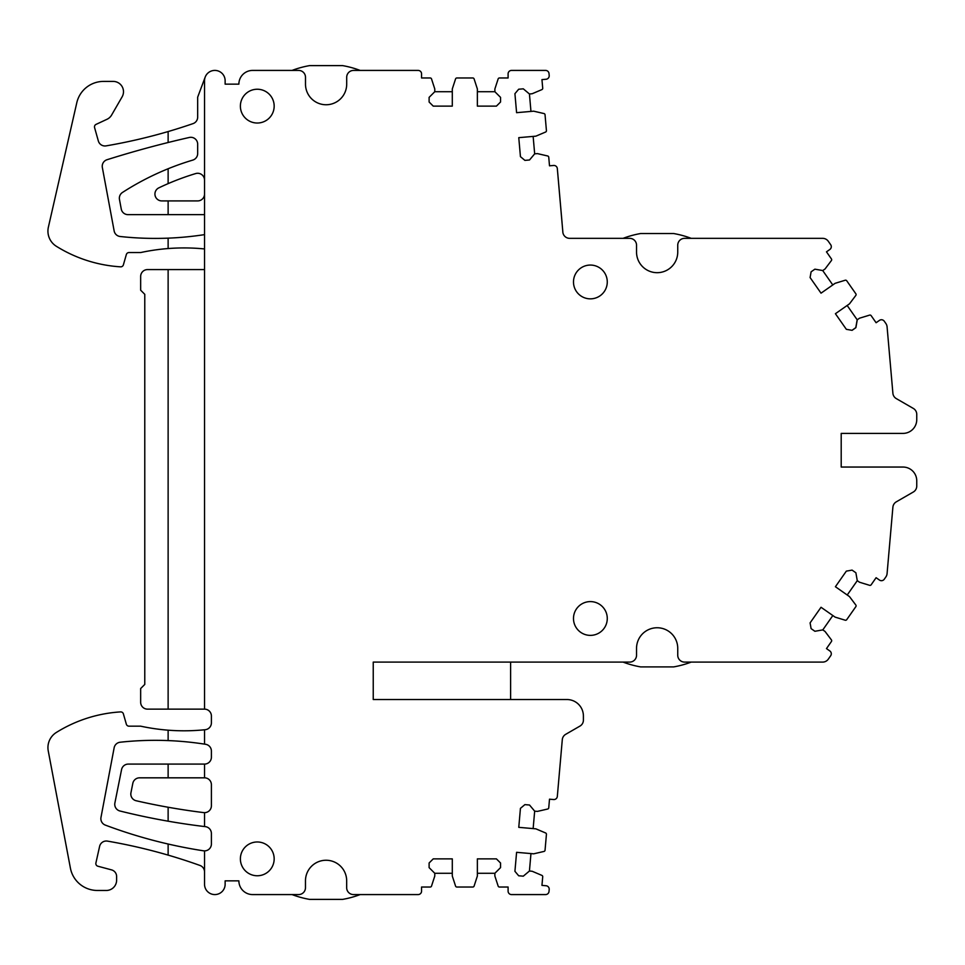 <?xml version="1.0" encoding="UTF-8"?>
<svg xmlns="http://www.w3.org/2000/svg" width="965" height="965" viewBox="0 0 965 965"><rect width="100%" height="100%" fill="white"/><g stroke="black" fill="none" stroke-linecap="round" stroke-linejoin="round"><path stroke-width="1.45" d="M204.532 248.946A206.04 206.04 0 0 0 168.127 248.548L168.127 238.15A323.191 323.191 0 0 0 204.532 234.628M168.127 248.548A206.04 206.04 0 0 0 140.661 252.553L128.984 252.553A2.75 2.75 0 0 0 126.343 254.543L123.387 264.856A2.75 2.75 0 0 1 120.577 266.835A137.356 137.356 0 0 1 56.344 246.28A17.853 17.853 0 0 1 48.383 227.149L76.79 102.76A27.466 27.466 0 0 1 103.569 81.41L113.182 81.41A10.301 10.301 0 0 1 122.109 96.862L111.59 115.088A10.301 10.301 0 0 1 107.019 119.274L96.066 124.376A2.75 2.75 0 0 0 94.582 127.609L98.334 140.95A6.864 6.864 0 0 0 106.102 145.872A549.447 549.447 0 0 0 168.127 131.554L168.127 142.506A1038.605 1038.605 0 0 0 107.043 159.72A6.864 6.864 0 0 0 102.35 167.536L114.147 230.924A6.864 6.864 0 0 0 120.155 236.497A323.191 323.191 0 0 0 168.127 238.15M204.532 214.64L128.007 214.64A6.864 6.864 0 0 1 121.252 209.031L119.467 199.453A6.864 6.864 0 0 1 122.507 192.433A274.723 274.723 0 0 1 192.759 160.106A6.864 6.864 0 0 0 197.668 153.519L197.668 144.171A6.864 6.864 0 0 0 189.273 137.476A1038.605 1038.605 0 0 0 168.127 142.506M204.532 194.037A6.864 6.864 0 0 1 197.668 200.913L161.806 200.913A6.864 6.864 0 0 1 158.851 187.849A260.984 260.984 0 0 1 168.127 183.627A260.984 260.984 0 0 1 195.678 173.567A6.864 6.864 0 0 1 204.532 180.141M204.532 871.914A6.864 6.864 0 0 0 199.984 865.46A549.447 549.447 0 0 0 107.477 841.118A6.864 6.864 0 0 0 99.612 846.377L95.909 862.963A2.75 2.75 0 0 0 97.875 866.22L111.53 869.875A6.864 6.864 0 0 1 116.62 876.51L116.62 880.164A10.301 10.301 0 0 1 106.319 890.466L97.393 890.466A27.466 27.466 0 0 1 70.397 868.09L48.25 750.927A17.853 17.853 0 0 1 56.344 732.459A137.356 137.356 0 0 1 120.577 711.905A2.75 2.75 0 0 1 123.387 713.883L126.343 724.184A2.75 2.75 0 0 0 128.984 726.175L140.661 726.175A206.04 206.04 0 0 0 205.231 729.709A6.864 6.864 0 0 0 211.395 722.881L211.395 716.018A6.864 6.864 0 0 0 204.532 709.142L204.532 80.722A10.301 10.301 0 0 1 205.183 77.104L197.668 97.2L197.668 117.115A6.864 6.864 0 0 1 193.036 123.617A549.447 549.447 0 0 1 168.127 131.554M205.183 77.104A10.301 10.301 0 0 1 225.135 80.722L225.135 84.148L238.874 84.148A13.739 13.739 0 0 1 252.613 70.421L298.619 70.421A6.864 6.864 0 0 1 305.495 77.284L305.495 84.148A20.603 20.603 0 0 0 326.098 104.751A20.603 20.603 0 0 0 346.7 84.148L346.7 77.284A6.864 6.864 0 0 1 353.564 70.421L418.122 70.421A3.438 3.438 0 0 1 421.56 73.847L421.56 77.972L430.209 77.972A1.375 1.375 0 0 1 431.524 78.925L434.781 88.961L434.781 91.711L452.296 91.711L452.296 106.126L433.237 106.126L429.111 102.013L429.111 97.368L434.781 91.711M360.15 70.421A96.15 96.15 0 0 0 342.575 65.608L309.608 65.608A96.15 96.15 0 0 0 292.045 70.421M832.783 284.94L822.711 270.55L814.894 269.175L822.795 270.55L825.051 268.97L831.408 260.55A1.375 1.375 0 0 0 831.432 258.934L826.474 251.841L829.84 249.477A3.438 3.438 0 0 0 830.684 244.7L828.284 241.274A6.864 6.864 0 0 0 822.663 238.343L684.607 238.343A6.864 6.864 0 0 0 677.744 245.207L677.744 252.082A20.603 20.603 0 0 1 657.141 272.685A20.603 20.603 0 0 1 636.538 252.082L636.538 245.207A6.864 6.864 0 0 0 629.663 238.343L569.676 238.343A6.864 6.864 0 0 1 562.8 231.467L557.324 168.585A3.438 3.438 0 0 0 553.608 165.461L549.507 165.823L548.747 157.198A1.375 1.375 0 0 0 547.686 155.98L537.409 153.604L534.67 153.845L533.138 136.403L535.877 136.161L545.599 132.036A1.375 1.375 0 0 0 546.431 130.649L545.044 114.775A1.375 1.375 0 0 0 543.983 113.556L533.693 111.18L530.955 111.421L529.435 93.979L532.161 93.738L541.884 89.612A1.375 1.375 0 0 0 542.716 88.225L541.956 79.612L546.069 79.251A3.438 3.438 0 0 0 549.194 75.535L549.013 73.545A3.438 3.438 0 0 0 545.599 70.421L511.534 70.421A3.438 3.438 0 0 0 508.097 73.847L508.097 77.972L499.448 77.972A1.375 1.375 0 0 0 498.145 78.925L494.876 88.961L494.876 91.711L477.361 91.711L477.361 88.961L474.105 78.925A1.375 1.375 0 0 0 472.802 77.972L456.867 77.972A1.375 1.375 0 0 0 455.564 78.925L452.296 88.961L452.296 91.711M691.193 238.343A96.15 96.15 0 0 0 673.618 233.53L640.651 233.53A96.15 96.15 0 0 0 623.088 238.343M814.906 269.163L811.107 271.816L810.093 277.558L821.034 293.167L835.099 283.324L845.195 280.236A1.375 1.375 0 0 1 846.715 280.755L855.859 293.806A1.375 1.375 0 0 1 855.822 295.423L849.477 303.854L835.413 313.709L846.341 329.318L852.083 330.332L855.883 327.666L857.27 319.777L859.513 318.197L869.61 315.121A1.375 1.375 0 0 1 871.142 315.639L876.099 322.732L879.477 320.368A3.438 3.438 0 0 1 884.266 321.212L885.87 323.492A6.864 6.864 0 0 1 887.076 326.833L892.89 393.25A6.864 6.864 0 0 0 896.304 398.605L913.312 408.424A6.864 6.864 0 0 1 916.75 414.371L916.75 419.654A13.739 13.739 0 0 1 903.011 433.394L841.203 433.394L903.011 433.394M852.011 330.32L855.786 327.666L857.173 319.777L847.161 305.471M911.804 430.209L911.201 430.68M841.203 433.394L841.203 467.048L903.011 467.048L841.203 467.048L841.203 433.394L901.636 433.394M903.011 467.048A13.739 13.739 0 0 1 916.75 480.787L916.75 486.07A6.864 6.864 0 0 1 913.312 492.017L896.304 501.836A6.864 6.864 0 0 0 892.89 507.192L887.076 573.608A6.864 6.864 0 0 1 885.87 576.937L884.266 579.229A3.438 3.438 0 0 1 879.477 580.074L876.099 577.709L871.142 584.802A1.375 1.375 0 0 1 869.61 585.321L859.513 582.233L857.27 580.665L847.222 595.007L835.413 586.732L846.341 571.123L852.083 570.11L855.883 572.776L857.27 580.665M204.532 812.651A6.864 6.864 0 0 1 203.687 812.602A673.075 673.075 0 0 1 170.491 807.657A673.075 673.075 0 0 1 168.127 807.247A673.075 673.075 0 0 1 136.149 800.745A6.864 6.864 0 0 1 130.951 792.699L132.82 783.351A6.864 6.864 0 0 1 139.551 777.826L204.532 777.826A6.864 6.864 0 0 1 211.395 784.69L211.395 805.787A6.864 6.864 0 0 1 204.532 812.651L204.532 826.547A686.803 686.803 0 0 0 205.34 826.643A6.864 6.864 0 0 1 211.395 833.458L211.395 844.013A6.864 6.864 0 0 1 204.532 850.877L204.532 884.278A10.301 10.301 0 0 0 214.833 894.579A10.301 10.301 0 0 0 225.135 884.278L225.135 880.852L238.874 880.852A13.739 13.739 0 0 0 252.613 894.579L298.595 894.579A6.864 6.864 0 0 0 305.471 887.716L305.471 880.852A20.603 20.603 0 0 1 326.074 860.249A20.603 20.603 0 0 1 346.676 880.852L346.676 887.716A6.864 6.864 0 0 0 353.54 894.579L418.122 894.579A3.438 3.438 0 0 0 421.56 891.153L421.56 887.028L430.209 887.028A1.375 1.375 0 0 0 431.524 886.075L434.781 876.039L434.781 873.289L452.296 873.289L452.296 876.039L455.564 886.075A1.375 1.375 0 0 0 456.867 887.028L472.802 887.028A1.375 1.375 0 0 0 474.105 886.075L477.361 876.039L477.361 873.289L494.852 873.289L494.876 876.039L498.145 886.075A1.375 1.375 0 0 0 499.448 887.028L508.097 887.028L508.097 891.153A3.438 3.438 0 0 0 511.534 894.579L545.599 894.579A3.438 3.438 0 0 0 549.013 891.455L549.194 889.465A3.438 3.438 0 0 0 546.069 885.749L541.956 885.388L542.716 876.775A1.375 1.375 0 0 0 541.884 875.388L532.161 871.262L529.435 871.021L530.955 853.579L533.693 853.82L543.983 851.444A1.375 1.375 0 0 0 545.044 850.225L546.431 834.351A1.375 1.375 0 0 0 545.599 832.964L535.877 828.839L533.138 828.597L534.67 811.155L537.409 811.396L547.686 809.02A1.375 1.375 0 0 0 548.747 807.801L549.507 799.177L553.608 799.539A3.438 3.438 0 0 0 557.324 796.415L562.293 739.673A6.864 6.864 0 0 1 565.707 734.317L579.977 726.078A6.864 6.864 0 0 0 583.403 720.131L583.403 716.018A16.477 16.477 0 0 0 566.925 699.529L373.238 699.529L373.238 662.099L629.663 662.099A6.864 6.864 0 0 0 636.538 655.235L636.538 648.359A20.603 20.603 0 0 1 657.141 627.757A20.603 20.603 0 0 1 677.744 648.359L677.744 655.235A6.864 6.864 0 0 0 684.607 662.099L822.663 662.099A6.864 6.864 0 0 0 828.284 659.167L830.684 655.742A3.438 3.438 0 0 0 829.84 650.965L826.474 648.601L831.432 641.508A1.375 1.375 0 0 0 831.408 639.892L825.051 631.46L822.795 629.892L832.843 615.537L835.099 617.118L845.195 620.206A1.375 1.375 0 0 0 846.715 619.675L855.859 606.635A1.375 1.375 0 0 0 855.822 605.019L849.477 596.587L847.222 595.007M623.088 662.099A96.15 96.15 0 0 0 640.651 666.912L673.618 666.912A96.15 96.15 0 0 0 691.193 662.099M510.606 662.099L510.606 699.529M496.396 858.874L500.521 862.987L500.521 867.631L494.852 873.289L500.546 867.631L500.546 862.987L496.42 858.874L477.361 858.874L477.361 873.289M292.045 894.579A96.15 96.15 0 0 0 309.608 899.392L342.575 899.392A96.15 96.15 0 0 0 360.15 894.579M147.524 709.142A6.864 6.864 0 0 1 140.661 702.279L140.661 688.54L144.774 684.426L144.774 294.313L140.661 290.2L140.661 276.46A6.864 6.864 0 0 1 147.524 269.585L168.127 269.585L168.127 709.142L147.524 709.142M204.532 729.781L204.532 744.124A323.191 323.191 0 0 1 205.605 744.292A6.864 6.864 0 0 1 211.395 751.072L211.395 757.223A6.864 6.864 0 0 1 204.532 764.087L204.532 777.826M204.532 744.124A323.191 323.191 0 0 0 120.155 742.23A6.864 6.864 0 0 0 114.147 747.779L100.987 817.391A6.864 6.864 0 0 0 105.318 825.099A492.295 492.295 0 0 0 203.482 850.804A6.864 6.864 0 0 0 204.532 850.877M204.532 826.547A686.803 686.803 0 0 1 119.962 810.998A6.864 6.864 0 0 1 114.883 802.989L121.566 769.612A6.864 6.864 0 0 1 128.297 764.087L204.532 764.087M168.127 183.627L168.127 168.742M534.67 811.155L529.52 805.015L524.9 804.617L520.437 808.356L518.772 827.343L533.138 828.597M530.955 853.579L516.589 852.324L514.924 871.311L518.675 875.774L523.295 876.172L529.435 871.021M452.296 873.289L452.296 858.874L433.237 858.874L429.111 862.987L429.111 867.631L434.781 873.289M477.361 91.711L477.361 106.126L496.42 106.126L500.546 102.013L500.546 97.368L494.876 91.711M529.435 93.979L523.295 88.828L518.675 89.226L514.924 93.689L516.589 112.676L530.955 111.421M533.138 136.403L518.772 137.657L520.437 156.644L524.9 160.383L529.52 159.985L534.67 153.845M832.843 615.537L821.034 607.274L810.093 622.883L811.107 628.625L814.906 631.279L822.795 629.892M168.127 214.64L168.127 200.913M168.127 855.111L168.127 844.025M168.127 740.589L168.127 730.191M168.127 764.087L168.127 777.826M168.127 807.247L168.127 821.191M573.487 281.949A16.9 16.9 0 0 0 590.375 298.848A16.9 16.9 0 0 0 607.274 281.949A16.9 16.9 0 0 0 590.375 265.061A16.9 16.9 0 0 0 573.487 281.949M240.382 106.126A16.9 16.9 0 0 0 257.281 123.025A16.9 16.9 0 0 0 274.169 106.126A16.9 16.9 0 0 0 257.281 89.238A16.9 16.9 0 0 0 240.382 106.126M573.487 618.493A16.9 16.9 0 0 0 590.375 635.38A16.9 16.9 0 0 0 607.274 618.493A16.9 16.9 0 0 0 590.375 601.593A16.9 16.9 0 0 0 573.487 618.493M240.382 858.874A16.9 16.9 0 0 0 257.281 875.762A16.9 16.9 0 0 0 274.169 858.874A16.9 16.9 0 0 0 257.281 841.975A16.9 16.9 0 0 0 240.382 858.874M204.532 709.142L168.127 709.142M204.532 269.585L168.127 269.585M557.758 173.435L562.016 222.203L557.758 173.435"/></g></svg>
